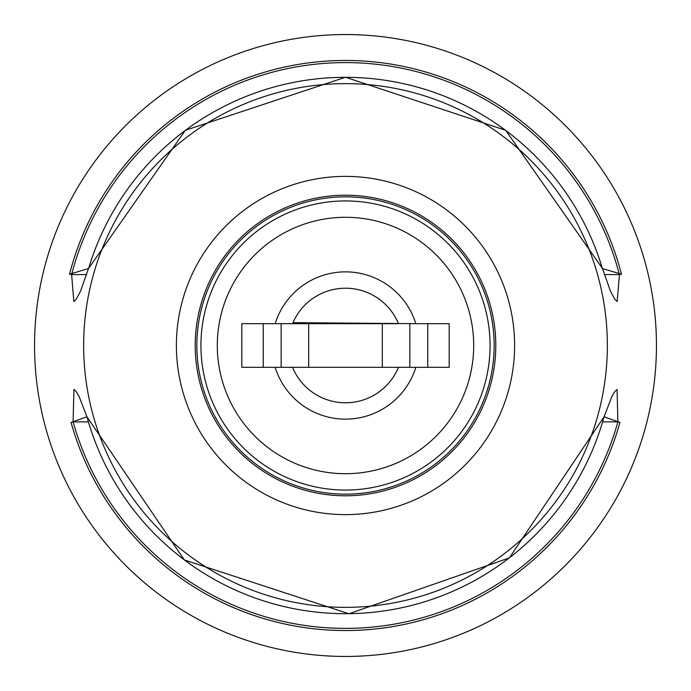 <?xml version="1.0" encoding="UTF-8"?>
<svg xmlns="http://www.w3.org/2000/svg" width="691" height="691" viewBox="0 0 691 691"><rect width="100%" height="100%" fill="white"/><g stroke="black" fill="none" stroke-linecap="round" stroke-linejoin="round"><path stroke-width="1.04" d="M490.066 345.5A144.566 144.566 0 0 1 345.5 490.066A144.566 144.566 0 0 1 200.934 345.5A144.566 144.566 0 0 1 345.5 200.934A144.566 144.566 0 0 1 490.066 345.5A144.566 144.566 0 0 0 345.5 200.934A144.566 144.566 0 0 0 200.934 345.5M241.807 323.682L263.245 323.682L263.245 367.318L241.807 367.318L241.807 323.682L275.165 323.682A73.643 73.643 0 0 1 415.835 323.682L292.975 322.645M308.678 367.318L308.678 323.682L382.322 323.682L382.322 367.318L292.535 367.318A57.284 57.284 0 0 0 398.465 367.318L415.835 367.318A73.643 73.643 0 0 1 275.165 367.318L292.535 367.318M409.849 323.682L409.849 367.318L449.193 367.318L449.193 323.682L415.835 323.682M241.807 367.318L275.165 367.318M382.322 323.682L398.465 323.682A57.284 57.284 0 0 0 292.535 323.682L275.165 323.682M226.104 254.219A150.292 150.292 0 0 0 254.219 464.896A150.292 150.292 0 0 0 464.896 436.781A150.292 150.292 0 0 0 436.781 226.104A150.292 150.292 0 0 0 226.104 254.219M227.399 255.212A148.66 148.66 0 0 0 255.212 463.601A148.66 148.66 0 0 0 463.601 435.788A148.66 148.66 0 0 0 435.788 227.399A148.66 148.66 0 0 0 227.399 255.212M409.849 367.318L382.322 367.318M449.193 367.318L427.755 367.318L427.755 323.682L449.193 323.682M308.678 323.682L292.535 323.682M345.5 607.354A261.854 261.854 0 0 0 607.354 345.5A261.854 261.854 0 0 0 345.5 83.646A261.854 261.854 0 0 0 83.646 345.5A261.854 261.854 0 0 0 345.5 607.354A261.854 261.854 0 0 1 83.646 345.5A261.854 261.854 0 0 1 345.5 83.646M656.45 345.5A310.95 310.95 0 0 0 345.5 34.55A310.95 310.95 0 0 0 34.55 345.5A310.95 310.95 0 0 0 345.5 656.45A310.95 310.95 0 0 0 656.45 345.5A310.95 310.95 0 0 1 345.5 656.45A310.95 310.95 0 0 1 34.55 345.5A310.95 310.95 0 0 1 345.5 34.55A310.95 310.95 0 0 1 656.45 345.5M619.948 422.451A285.029 285.029 0 0 1 71.052 422.451L86.954 416.794A268.194 268.194 0 0 0 604.046 416.794L619.948 422.451L617.892 421.873L617.063 389.456L614.644 391.762L612.027 396.202L604.046 416.794M602.405 268.523L602.405 268.523A268.194 268.194 0 0 0 88.595 268.523L69.523 274.232A285.029 285.029 0 0 1 621.477 274.232L602.405 268.523M619.456 274.569L619.369 274.577A282.904 282.904 0 0 0 71.631 274.577L73.833 301.544L76.269 299.203L80.493 291.274L88.526 268.497L185.343 130.288L345.5 77.237L505.657 130.288L602.474 268.497L610.507 291.274L614.731 299.203L617.149 301.535L619.456 274.569L621.477 274.232M71.631 274.577L86.634 274.577M604.366 274.577L619.369 274.577M86.98 416.88L78.973 396.202L76.356 391.762L73.937 389.456L73.108 421.873L88.336 421.873M604.02 416.88L509.388 557.887L348.946 613.746L184.359 559.978L86.954 416.794M71.052 422.451L73.108 421.873A282.904 282.904 0 0 0 617.892 421.873L602.664 421.873M71.544 274.569L69.523 274.232M217.302 345.5A128.198 128.198 0 0 0 345.5 473.698A128.198 128.198 0 0 0 473.698 345.5A128.198 128.198 0 0 0 345.5 217.302A128.198 128.198 0 0 0 217.302 345.5M281.151 323.682L281.151 367.318M345.5 514.614A169.114 169.114 0 0 0 514.614 345.5A169.114 169.114 0 0 0 345.5 176.386A169.114 169.114 0 0 0 176.386 345.5A169.114 169.114 0 0 0 345.5 514.614"/></g></svg>

